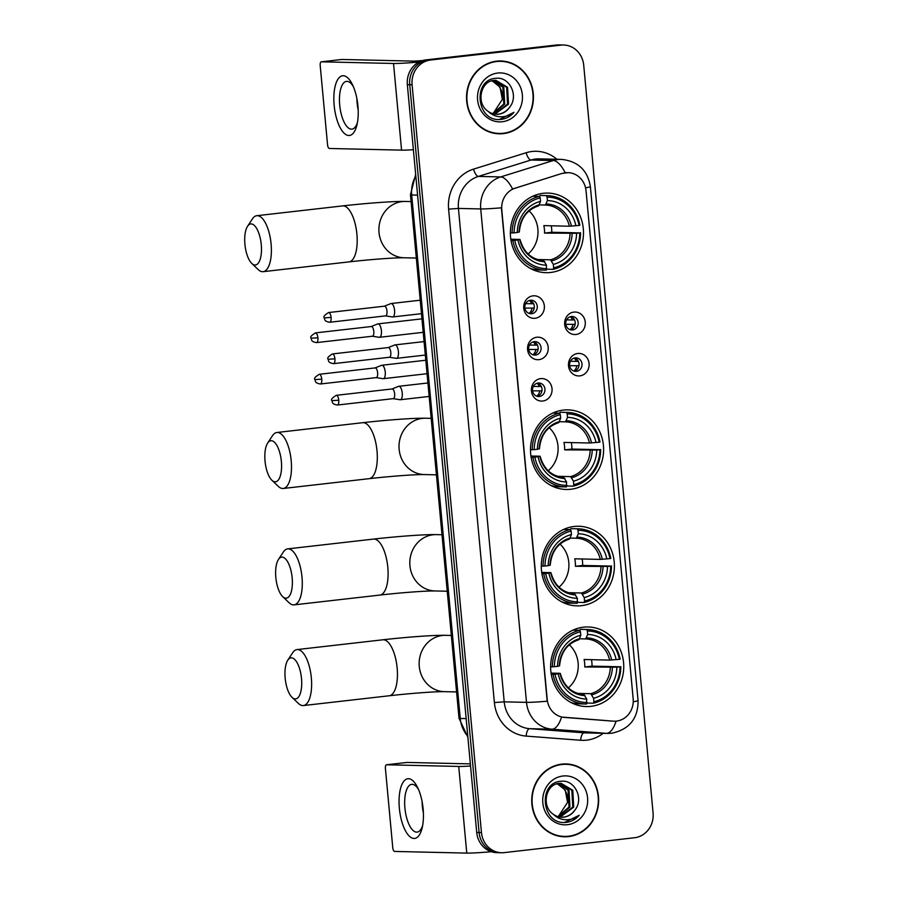 <?xml version="1.0" encoding="UTF-8"?>
<svg xmlns="http://www.w3.org/2000/svg" width="898" height="898" viewBox="0 0 898 898"><rect width="100%" height="100%" fill="white"/><g stroke="black" fill="none" stroke-linecap="round" stroke-linejoin="round"><path stroke-width="1.35" d="M563.372 410.072A39.815 36.56 91.3 0 0 530.505 451.324A39.815 36.56 91.3 0 0 566.133 489.466A39.815 36.56 91.3 0 0 570.724 489.264A39.815 36.56 91.3 0 0 603.591 448.012A39.815 36.56 91.3 0 0 567.963 409.87A39.815 36.56 91.3 0 0 563.372 410.072M574.17 526.464A39.815 36.56 91.3 0 0 541.303 567.716A39.815 36.56 91.3 0 0 576.931 605.858A39.815 36.56 91.3 0 0 581.511 605.656A39.815 36.56 91.3 0 0 614.378 564.393A39.815 36.56 91.3 0 0 578.761 526.262A39.815 36.56 91.3 0 0 574.17 526.464M583.509 627.163A39.815 36.56 91.3 0 0 550.642 668.415A39.815 36.56 91.3 0 0 586.271 706.558A39.815 36.56 91.3 0 0 590.862 706.356A39.815 36.56 91.3 0 0 623.728 665.104A39.815 36.56 91.3 0 0 588.1 626.961A39.815 36.56 91.3 0 0 583.509 627.163M543.256 193.283A39.815 36.56 91.3 0 0 510.39 234.535A39.815 36.56 91.3 0 0 546.018 272.678A39.815 36.56 91.3 0 0 550.609 272.476A39.815 36.56 91.3 0 0 583.476 231.224A39.815 36.56 91.3 0 0 547.847 193.081A39.815 36.56 91.3 0 0 543.256 193.283M535.085 318.262A11.27 10.349 -88.7 0 1 523.747 308.227A11.27 10.349 -88.7 0 1 533.008 295.846A11.27 10.349 -88.7 0 1 544.345 305.881A11.27 10.349 -88.7 0 1 535.085 318.262M530.449 300.258A6.757 6.207 91.3 0 0 530.92 313.739A6.757 6.207 91.3 0 0 537.273 306.701A6.757 6.207 91.3 0 0 530.449 300.258M538.923 359.649A11.27 10.349 -88.7 0 1 527.586 349.614A11.27 10.349 -88.7 0 1 536.847 337.233A11.27 10.349 -88.7 0 1 548.184 347.268A11.27 10.349 -88.7 0 1 538.923 359.649M534.288 341.644A6.757 6.207 91.3 0 0 534.759 355.125A6.757 6.207 91.3 0 0 541.112 348.087A6.757 6.207 91.3 0 0 534.288 341.644M542.762 401.024A11.27 10.349 -88.7 0 1 531.425 391A11.27 10.349 -88.7 0 1 540.686 378.619A11.27 10.349 -88.7 0 1 552.023 388.643A11.27 10.349 -88.7 0 1 542.762 401.024M538.126 383.031A6.757 6.207 91.3 0 0 538.598 396.512A6.757 6.207 91.3 0 0 544.963 389.474A6.757 6.207 91.3 0 0 538.126 383.031M575.988 334.494A11.27 10.349 -88.7 0 1 564.662 324.47A11.27 10.349 -88.7 0 1 573.912 312.089A11.27 10.349 -88.7 0 1 585.249 322.113A11.27 10.349 -88.7 0 1 575.988 334.494M571.364 316.5A6.757 6.207 91.3 0 0 571.824 329.981A6.757 6.207 91.3 0 0 578.189 322.943A6.757 6.207 91.3 0 0 571.364 316.5M579.827 375.88A11.27 10.349 -88.7 0 1 568.501 365.856A11.27 10.349 -88.7 0 1 577.751 353.475A11.27 10.349 -88.7 0 1 589.088 363.499A11.27 10.349 -88.7 0 1 579.827 375.88M575.203 357.887A6.757 6.207 91.3 0 0 575.663 371.368A6.757 6.207 91.3 0 0 582.027 364.33A6.757 6.207 91.3 0 0 575.203 357.887M562.451 173.437A20.284 18.622 -88.7 0 1 565.639 172.764A20.284 18.622 -88.7 0 1 567.974 172.652A20.284 18.622 -88.7 0 1 586.046 190.814L633.169 698.801A20.284 18.622 -88.7 0 1 614.165 721.195A20.284 18.622 -88.7 0 1 613.255 721.15L564.348 717.412A20.284 18.622 -88.7 0 1 547.196 699.306L501.78 209.762A20.284 18.622 -88.7 0 1 515.25 188.142L562.013 173.426L568.165 172.663M574.484 358.01A6.757 6.207 -88.7 0 1 574.192 371.143M570.645 316.624A6.757 6.207 -88.7 0 1 570.342 329.757M537.419 383.154A6.757 6.207 -88.7 0 1 537.116 396.287M533.58 341.779A6.757 6.207 -88.7 0 1 533.277 354.901M529.741 300.392A6.757 6.207 -88.7 0 1 529.438 313.514M496.616 61.165A36.436 33.462 91.3 0 0 466.545 98.915A36.436 33.462 91.3 0 0 499.142 133.813A36.436 33.462 91.3 0 0 503.34 133.622A36.436 33.462 91.3 0 0 533.423 95.873A36.436 33.462 91.3 0 0 500.826 60.974A36.436 33.462 91.3 0 0 496.616 61.165M497.952 133.768A36.436 33.462 91.3 0 0 500.972 133.566A36.436 33.462 91.3 0 0 502.801 133.308M561.834 764.131A36.436 33.462 91.3 0 0 531.751 801.88A36.436 33.462 91.3 0 0 564.359 836.779A36.436 33.462 91.3 0 0 568.557 836.588A36.436 33.462 91.3 0 0 598.629 798.838A36.436 33.462 91.3 0 0 566.032 763.94A36.436 33.462 91.3 0 0 561.834 764.131M563.169 836.734A36.436 33.462 91.3 0 0 566.178 836.532A36.436 33.462 91.3 0 0 568.007 836.274M563.63 45.012L558.882 44.9A22.54 20.699 91.3 0 0 556.289 45.023L425.854 59.908A22.54 20.699 91.3 0 0 407.344 84.67L476.715 832.457L479.094 832.513A22.54 20.699 91.3 0 0 499.165 852.685A22.54 20.699 91.3 0 1 479.094 832.513L409.724 84.726L479.094 832.513L481.463 832.569A22.54 20.699 91.3 0 0 501.544 852.741A22.54 20.699 91.3 0 0 504.137 852.629L634.56 837.733A22.54 20.699 91.3 0 0 653.082 812.971L583.711 65.184A22.54 20.699 91.3 0 0 563.63 45.012A22.54 20.699 91.3 0 0 561.037 45.125L430.613 60.02A22.54 20.699 91.3 0 0 412.092 84.782L481.463 832.569M425.854 59.908L428.234 59.964A22.54 20.699 91.3 0 0 409.724 84.726A22.54 20.699 91.3 0 1 428.234 59.964L558.657 45.068L430.613 60.02M561.261 44.956A22.54 20.699 91.3 0 0 558.657 45.068A22.54 20.699 91.3 0 1 561.261 44.956M613.805 721.184L561.576 717.053A26.289 10.383 94.4 0 1 551.911 729.187A30.049 27.591 -88.7 0 1 526.497 702.359A26.289 1.302 174.7 0 0 547.185 701.215L501.41 207.808A26.289 1.302 -5.3 0 1 480.722 208.942A30.049 27.591 -88.7 0 1 500.68 176.928A26.289 9.934 72.7 0 1 512.59 189.018L562.013 173.426M569.658 764.613A36.436 33.462 91.3 0 0 564.842 763.929M504.452 61.648A36.436 33.462 91.3 0 0 499.636 60.974M476.715 832.457A22.54 20.699 91.3 0 0 496.785 852.64L501.544 852.741M500.815 61.345A36.055 33.114 91.3 0 0 496.661 61.535A36.055 33.114 91.3 0 0 466.893 98.903A36.055 33.114 91.3 0 0 499.153 133.443A36.055 33.114 91.3 0 0 503.307 133.252A36.055 33.114 91.3 0 0 533.075 95.895A36.055 33.114 91.3 0 0 500.815 61.345L498.435 61.289A36.055 33.114 91.3 0 0 494.787 61.434M488.243 111.408A16.972 15.592 91.3 0 0 496.616 114.304A16.972 15.592 91.3 0 0 498.581 114.214A16.972 15.592 91.3 0 0 509.761 107.053C519.078 95.558 509.301 76.555 496.111 78.283C472.404 79.125 476.086 121.466 499.928 119.49L501.095 119.389C506.18 118.749 510.479 116.392 513.993 112.329C509.75 115.55 505.024 117.032 499.816 116.751C495.382 116.426 491.52 114.641 488.243 111.408C475.805 103.697 480.408 81.134 493.979 80.405L495.864 80.315L507.572 87.308L508.515 104.168L494.944 114.158M509.761 107.053C506.708 111.229 502.813 113.619 498.053 114.203L496.336 114.293M493.979 80.416L503.8 87.218L504.732 104.089L493.103 113.777M493.507 80.472L502.858 87.196L503.789 104.067L492.643 113.642M495.393 80.315L506.629 87.286L507.572 104.146L494.484 114.091M497.728 73.041A24.493 22.495 91.3 0 0 477.601 99.947A24.493 22.495 91.3 0 0 502.24 121.746A24.493 22.495 91.3 0 0 522.355 94.84A24.493 22.495 91.3 0 0 497.728 73.041M492.082 80.775L500.029 87.128L502.352 99.364A16.972 15.592 91.3 0 0 491.655 80.899M502.352 99.364L493.137 113.507M493.137 133.084A36.055 33.114 91.3 0 0 496.774 133.387L499.153 133.443M513.993 112.329L499.344 119.479M334.157 105.347A30.049 11.786 83.5 0 1 338.883 77.958A30.049 11.786 83.5 0 1 352.398 84.524A30.049 11.786 83.5 0 1 357.92 105.897A30.049 11.786 83.5 0 1 356.989 124.743A30.049 11.786 83.5 0 1 344.652 133.679A30.049 11.786 83.5 0 1 334.157 105.347M353.363 86.657A24.033 9.429 -96.5 0 0 346.482 81.381A24.033 9.429 -96.5 0 0 339.702 105.044A24.033 9.429 -96.5 0 0 351.926 129.144A24.033 9.429 -96.5 0 0 357.449 122.454M358.19 110.05A24.033 9.429 83.5 0 1 357.123 103.057A24.033 9.429 83.5 0 1 356.876 98.567M419.029 62.018A30.049 1.493 174.7 0 1 393.526 63.477L321.338 61.816A3.76 1.47 -96.5 0 0 321.26 61.827A3.76 1.47 -96.5 0 0 320.204 65.52L327.546 144.701A3.76 1.47 -96.5 0 0 329.375 148.473L401.563 150.134L393.526 63.477M413.383 149.73A30.049 1.493 174.7 0 1 401.563 150.134M341.779 59.481A3.76 1.47 83.5 0 1 341.857 59.47A3.76 1.47 83.5 0 1 341.936 59.47L414.113 61.131L422.655 60.559M566.021 764.31A36.055 33.114 91.3 0 0 561.867 764.501A36.055 33.114 91.3 0 0 532.099 801.858A36.055 33.114 91.3 0 0 564.359 836.408A36.055 33.114 91.3 0 0 568.524 836.218A36.055 33.114 91.3 0 0 598.293 798.85A36.055 33.114 91.3 0 0 566.021 764.31L563.652 764.254A36.055 33.114 91.3 0 0 560.004 764.389M553.46 814.363A16.972 15.592 91.3 0 0 561.834 817.259A16.972 15.592 91.3 0 0 563.787 817.169A16.972 15.592 91.3 0 0 574.967 810.007C584.284 798.513 574.518 779.52 561.317 781.249C537.621 782.091 541.292 824.431 565.145 822.456L566.312 822.355C571.386 821.715 575.685 819.358 579.199 815.294C574.956 818.516 570.23 819.986 565.022 819.717C560.588 819.38 556.738 817.595 553.46 814.363C541.023 806.662 545.614 784.1 559.196 783.37L561.082 783.28L572.789 790.262L573.721 807.134L560.161 817.124M574.967 810.007C571.925 814.194 568.019 816.574 563.271 817.158L561.542 817.247M559.185 783.37L569.006 790.184L569.949 807.044L558.309 816.742M558.713 783.438L568.064 790.161L569.006 807.021L557.849 816.608M560.61 783.28L571.846 790.24L572.778 807.111L559.69 817.045M562.934 776.007A24.493 22.495 91.3 0 0 542.819 802.913A24.493 22.495 91.3 0 0 567.457 824.712A24.493 22.495 91.3 0 0 587.573 797.806A24.493 22.495 91.3 0 0 562.934 776.007M557.288 783.741L565.235 790.094L567.57 802.329A16.972 15.592 91.3 0 0 556.861 783.864M567.57 802.329L558.354 816.473M558.354 836.049A36.055 33.114 91.3 0 0 561.991 836.352L564.359 836.408M579.199 815.294L564.55 822.445M244.918 244.29A20.654 8.104 -96.5 0 0 251.777 263.44A20.654 8.104 -96.5 0 0 261.262 244.671A20.654 8.104 -96.5 0 0 247.534 226.307A20.654 8.104 -96.5 0 0 244.918 244.29M247.534 226.307L252.383 218.921A28.164 11.057 83.5 0 1 256.761 215.711A28.164 11.057 83.5 0 1 271.095 243.953A28.164 11.057 83.5 0 1 263.148 271.679A28.164 11.057 83.5 0 1 258.153 269.546L251.777 263.44M510.816 239.227L519.717 239.429L517.966 239.957A32.306 29.668 91.3 0 0 546.467 265.179L546.332 270.118A37.256 34.225 91.3 0 1 545.479 270.118A37.256 34.225 91.3 0 1 512.814 240.473L511.007 240.428M539.642 196.696L540.001 195.461L546.354 195.607L547.084 197.122A35.752 32.844 91.3 0 1 579.087 225.432L569.354 226.217L543.829 225.623A27.793 25.526 -88.7 0 1 544.525 233.098L551.787 232.268A35.684 32.766 91.3 0 0 551.271 225.802M551.787 232.268L579.771 232.908A35.752 32.844 91.3 0 1 553.651 267.851L553.19 269.333A37.256 34.225 91.3 0 0 580.557 232.728M553.19 269.333L546.837 269.187L546.253 267.974M530.696 268.614A37.256 34.225 91.3 0 0 539.126 269.972L545.479 270.118M510.367 232.952L514.094 232.851A35.752 32.844 91.3 0 1 540.226 197.908L539.485 196.393L533.131 196.247A37.256 34.225 91.3 0 0 532.357 196.438M539.485 196.393A37.256 34.225 91.3 0 0 512.118 232.997M512.814 240.473L514.79 240.327A35.752 32.844 91.3 0 0 546.781 268.637M553.651 267.851L553.325 264.394A32.306 29.668 91.3 0 0 576.595 233.267L579.771 232.908M514.79 240.327L517.966 239.957M540.226 197.908L540.54 201.365A32.306 29.668 91.3 0 0 517.27 232.492L514.094 232.851M576.595 233.267L544.525 233.098M537.408 259.522L550.508 259.814L553.325 264.394M546.467 265.179L543.649 260.6C531.65 259.544 523.77 252.506 520.021 239.474M519.325 232.01C520.615 218.337 527.081 209.604 538.721 205.81L540.54 201.365M517.27 232.492L519.022 231.965M519.717 239.429L519.751 239.575A28.893 26.536 91.3 0 0 544.794 261.733M579.087 225.432L579.872 225.263A37.256 34.225 91.3 0 0 547.196 195.618L540.843 195.472A37.256 34.225 91.3 0 0 540.001 195.461M547.196 195.618A37.256 34.225 91.3 0 0 546.354 195.607M575.91 225.802A32.306 29.668 91.3 0 0 547.41 200.58L547.084 197.122M547.41 200.58L545.434 205.047L539.462 204.912M528.114 253.988A27.793 25.526 91.3 0 0 529.102 210.929M265.033 461.078A20.654 8.104 -96.5 0 0 271.881 480.228A20.654 8.104 -96.5 0 0 281.366 461.46A20.654 8.104 -96.5 0 0 267.649 443.096A20.654 8.104 -96.5 0 0 265.033 461.078M267.649 443.096L272.487 435.71A28.164 11.057 83.5 0 1 276.865 432.499A28.164 11.057 83.5 0 1 291.199 460.741A28.164 11.057 83.5 0 1 283.263 488.478A28.164 11.057 83.5 0 1 278.268 486.334L271.881 480.228M530.92 456.016L539.833 456.218L538.07 456.756A32.306 29.668 91.3 0 0 566.571 481.968L566.436 486.907A37.256 34.225 91.3 0 1 565.594 486.907A37.256 34.225 91.3 0 1 532.918 457.262L531.111 457.217M559.746 413.484L560.105 412.249L566.458 412.395L567.199 413.911A35.752 32.844 91.3 0 1 599.19 442.22L589.47 443.006L563.944 442.422A27.793 25.526 -88.7 0 1 564.64 449.887L571.891 449.056A35.684 32.766 91.3 0 0 571.386 442.591M571.891 449.056L599.886 449.696A35.752 32.844 91.3 0 1 573.755 484.639L573.306 486.132A37.256 34.225 91.3 0 0 600.672 449.528M573.306 486.132L566.941 485.986L566.357 484.774M550.8 485.403A37.256 34.225 91.3 0 0 559.241 486.761L565.594 486.907M530.482 449.752L534.209 449.64A35.752 32.844 91.3 0 1 560.33 414.696L559.6 413.181L553.247 413.035A37.256 34.225 91.3 0 0 552.461 413.226M559.6 413.181A37.256 34.225 91.3 0 0 532.233 449.786M532.918 457.262L534.894 457.116A35.752 32.844 91.3 0 0 566.896 485.425M573.755 484.639L573.44 481.182A32.306 29.668 91.3 0 0 596.71 450.055L599.886 449.696M534.894 457.116L538.07 456.756M560.33 414.696L560.655 418.154A32.306 29.668 91.3 0 0 537.386 449.281L534.209 449.64M596.71 450.055L564.64 449.887M557.523 476.31L570.623 476.614L573.44 481.182M566.571 481.968L563.753 477.388C551.765 476.333 543.885 469.295 540.136 456.263M539.44 448.798C540.731 435.126 547.196 426.404 558.837 422.599L560.655 418.154M537.386 449.281L539.137 448.753M539.833 456.218L539.866 456.364A28.893 26.536 91.3 0 0 564.909 478.522M599.19 442.22L599.976 442.052A37.256 34.225 91.3 0 0 567.312 412.406L560.947 412.261A37.256 34.225 91.3 0 0 560.105 412.249M567.312 412.406A37.256 34.225 91.3 0 0 566.458 412.395M596.014 442.591A32.306 29.668 91.3 0 0 567.514 417.368L567.199 413.911M567.514 417.368L565.538 421.836L559.566 421.701M548.218 470.776A27.793 25.526 91.3 0 0 549.217 427.717M275.832 577.47A20.654 8.104 -96.5 0 0 282.679 596.609A20.654 8.104 -96.5 0 0 292.164 577.852A20.654 8.104 -96.5 0 0 278.436 559.488A20.654 8.104 -96.5 0 0 275.832 577.47M278.436 559.488L283.285 552.102A28.164 11.057 83.5 0 1 287.663 548.891A28.164 11.057 83.5 0 1 301.997 577.133A28.164 11.057 83.5 0 1 294.061 604.859A28.164 11.057 83.5 0 1 289.066 602.726L282.679 596.609M541.719 572.408L550.631 572.61L548.869 573.137A32.306 29.668 91.3 0 0 577.369 598.36L577.234 603.299A37.256 34.225 91.3 0 1 576.393 603.288A37.256 34.225 91.3 0 1 543.717 573.642L541.909 573.609M570.544 529.876L570.904 528.641L577.257 528.787L577.998 530.303A35.752 32.844 91.3 0 1 609.989 558.612L600.268 559.398L574.742 558.803A27.793 25.526 -88.7 0 1 575.427 566.279L582.69 565.448A35.684 32.766 91.3 0 0 582.173 558.983M582.69 565.448L610.685 566.088A35.752 32.844 91.3 0 1 584.553 601.031L584.104 602.513A37.256 34.225 91.3 0 0 611.471 565.908M584.104 602.513L577.74 602.367L577.156 601.155M561.598 601.795A37.256 34.225 91.3 0 0 570.039 603.142L576.393 603.288M541.281 566.133L544.996 566.032A35.752 32.844 91.3 0 1 571.128 531.088L570.398 529.573L564.045 529.427A37.256 34.225 91.3 0 0 563.259 529.618M570.398 529.573A37.256 34.225 91.3 0 0 543.032 566.178M543.717 573.642L545.692 573.508A35.752 32.844 91.3 0 0 577.695 601.817M584.553 601.031L584.239 597.574A32.306 29.668 91.3 0 0 607.508 566.447L610.685 566.088M545.692 573.508L548.869 573.137M571.128 531.088L571.454 534.546A32.306 29.668 91.3 0 0 548.184 565.673L544.996 566.032M607.508 566.447L575.427 566.279M568.322 592.691L581.421 592.994L584.239 597.574M577.369 598.36L574.552 593.78C562.552 592.725 554.683 585.687 550.934 572.655M550.238 565.19C551.529 551.518 557.984 542.785 569.635 538.991L571.454 534.546M548.184 565.673L549.935 565.145M550.631 572.61L550.665 572.756A28.893 26.536 91.3 0 0 575.708 594.914M609.989 558.612L610.775 558.444A37.256 34.225 91.3 0 0 578.11 528.799L571.745 528.653A37.256 34.225 91.3 0 0 570.904 528.641M578.11 528.799A37.256 34.225 91.3 0 0 577.257 528.787M606.812 558.971A32.306 29.668 91.3 0 0 578.312 533.76L577.998 530.303M578.312 533.76L576.336 538.228L570.365 538.082M559.016 587.169A27.793 25.526 91.3 0 0 560.015 544.098M285.171 678.17A20.654 8.104 -96.5 0 0 292.018 697.319A20.654 8.104 -96.5 0 0 301.504 678.551A20.654 8.104 -96.5 0 0 287.787 660.187A20.654 8.104 -96.5 0 0 285.171 678.17M287.787 660.187L292.625 652.801A28.164 11.057 83.5 0 1 297.002 649.591A28.164 11.057 83.5 0 1 311.337 677.833A28.164 11.057 83.5 0 1 303.401 705.559A28.164 11.057 83.5 0 1 298.405 703.426L292.018 697.319M551.058 673.107L559.97 673.309L558.208 673.837A32.306 29.668 91.3 0 0 586.708 699.059L586.574 703.998A37.256 34.225 91.3 0 1 585.732 703.998A37.256 34.225 91.3 0 1 553.067 674.353L551.249 674.308M579.884 630.576L580.243 629.341L586.607 629.487L587.337 631.002A35.752 32.844 91.3 0 1 619.328 659.312L609.607 660.097L584.082 659.502A27.793 25.526 -88.7 0 1 584.778 666.978L592.029 666.148A35.684 32.766 91.3 0 0 591.524 659.682M592.029 666.148L620.024 666.787A35.752 32.844 91.3 0 1 593.892 701.731L593.443 703.213A37.256 34.225 91.3 0 0 620.81 666.608M593.443 703.213L587.09 703.067L586.495 701.854M570.937 702.494A37.256 34.225 91.3 0 0 579.378 703.841L585.732 703.998M550.62 666.832L554.347 666.731A35.752 32.844 91.3 0 1 580.467 631.788L579.738 630.273L573.384 630.127A37.256 34.225 91.3 0 0 572.598 630.317M579.738 630.273A37.256 34.225 91.3 0 0 552.371 666.877M553.067 674.353L555.031 674.207A35.752 32.844 91.3 0 0 587.034 702.517M593.892 701.731L593.578 698.274A32.306 29.668 91.3 0 0 616.847 667.147L620.024 666.787M555.031 674.207L558.208 673.837M580.467 631.788L580.793 635.245A32.306 29.668 91.3 0 0 557.523 666.372L554.347 666.731M616.847 667.147L584.778 666.978M577.661 693.402L590.761 693.694L593.578 698.274M586.708 699.059L583.902 694.48C571.903 693.424 564.023 686.386 560.273 673.354M559.577 665.889C560.868 652.217 567.334 643.484 578.974 639.69L580.793 635.245M557.523 666.372L559.274 665.845M559.97 673.309L560.004 673.455A28.893 26.536 91.3 0 0 585.047 695.613M619.328 659.312L620.114 659.143A37.256 34.225 91.3 0 0 587.449 629.498L581.096 629.352A37.256 34.225 91.3 0 0 580.243 629.341M587.449 629.498A37.256 34.225 91.3 0 0 586.607 629.487M616.151 659.671A32.306 29.668 91.3 0 0 587.651 634.459L587.337 631.002M587.651 634.459L585.676 638.927L579.704 638.792M568.355 687.868A27.793 25.526 91.3 0 0 569.354 644.809M566.604 319.868L572.509 320.002A8.262 7.588 91.3 0 0 570.32 316.725M575.124 324.324L565.852 324.324M570.028 329.645A8.262 7.588 91.3 0 0 572.924 324.481M379.068 337.266A6.757 2.649 -96.5 0 0 379.214 337.3A6.757 2.649 -96.5 0 0 379.349 337.311A6.757 2.649 -96.5 0 0 379.495 337.3A6.757 2.649 -96.5 0 0 381.403 330.644A6.757 2.649 -96.5 0 0 378.103 323.864A6.757 2.649 -96.5 0 0 377.968 323.875A6.757 2.649 -96.5 0 0 377.688 323.942L371.211 326.535M372.21 336.222A4.883 1.919 -96.5 0 0 372.311 336.222A4.883 1.919 -96.5 0 0 372.423 336.222A4.883 1.919 -96.5 0 0 373.793 331.418A4.883 1.919 -96.5 0 0 371.413 326.513A4.883 1.919 -96.5 0 0 371.312 326.524A4.883 1.919 -96.5 0 0 371.11 326.569M572.509 320.002L574.451 319.856M570.443 361.254L576.348 361.389A8.262 7.588 91.3 0 0 574.159 358.1M578.963 365.711L569.691 365.711M573.867 371.031A8.262 7.588 91.3 0 0 576.763 365.868M382.907 378.653A6.757 2.649 -96.5 0 0 383.053 378.687A6.757 2.649 -96.5 0 0 383.188 378.698A6.757 2.649 -96.5 0 0 383.334 378.687A6.757 2.649 -96.5 0 0 385.242 372.03A6.757 2.649 -96.5 0 0 381.942 365.25A6.757 2.649 -96.5 0 0 381.807 365.262A6.757 2.649 -96.5 0 0 381.527 365.329L375.05 367.922M376.049 377.609A4.883 1.919 -96.5 0 0 376.15 377.609A4.883 1.919 -96.5 0 0 376.262 377.609A4.883 1.919 -96.5 0 0 377.631 372.805A4.883 1.919 -96.5 0 0 375.252 367.899A4.883 1.919 -96.5 0 0 375.151 367.911A4.883 1.919 -96.5 0 0 374.949 367.956M576.348 361.389L578.29 361.243M525.7 303.625L531.594 303.76A8.262 7.588 91.3 0 0 529.416 300.482M534.22 308.081L524.948 308.081M529.113 313.402A8.262 7.588 91.3 0 0 532.009 308.25M392.235 316.915A6.757 2.649 -96.5 0 0 392.381 316.949A6.757 2.649 -96.5 0 0 392.527 316.96A6.757 2.649 -96.5 0 0 392.662 316.96A6.757 2.649 -96.5 0 0 394.57 310.304A6.757 2.649 -96.5 0 0 391.281 303.513A6.757 2.649 -96.5 0 0 391.135 303.524A6.757 2.649 -96.5 0 0 390.855 303.591L384.378 306.184M385.388 315.871A4.883 1.919 -96.5 0 0 385.489 315.883A4.883 1.919 -96.5 0 0 385.59 315.871A4.883 1.919 -96.5 0 0 386.971 311.067A4.883 1.919 -96.5 0 0 384.58 306.173A4.883 1.919 -96.5 0 0 384.479 306.173A4.883 1.919 -96.5 0 0 384.277 306.229M531.594 303.76L533.535 303.625M529.539 345.012L535.433 345.146A8.262 7.588 91.3 0 0 533.255 341.869M538.059 349.468L528.787 349.468M532.952 354.789A8.262 7.588 91.3 0 0 535.848 349.636M396.074 358.302A6.757 2.649 -96.5 0 0 396.22 358.336A6.757 2.649 -96.5 0 0 396.366 358.347A6.757 2.649 -96.5 0 0 396.501 358.347A6.757 2.649 -96.5 0 0 398.409 351.69A6.757 2.649 -96.5 0 0 395.12 344.899A6.757 2.649 -96.5 0 0 394.974 344.911A6.757 2.649 -96.5 0 0 394.693 344.978L388.217 347.571M389.227 357.258A4.883 1.919 -96.5 0 0 389.328 357.269A4.883 1.919 -96.5 0 0 389.429 357.258A4.883 1.919 -96.5 0 0 390.81 352.454A4.883 1.919 -96.5 0 0 388.419 347.56A4.883 1.919 -96.5 0 0 388.318 347.56A4.883 1.919 -96.5 0 0 388.116 347.616M535.433 345.146L537.374 345.012M533.378 386.398L539.271 386.533A8.262 7.588 91.3 0 0 537.094 383.255M541.898 390.855L532.626 390.855M536.791 396.175A8.262 7.588 91.3 0 0 539.687 391.012M399.913 399.689A6.757 2.649 -96.5 0 0 400.059 399.722A6.757 2.649 -96.5 0 0 400.205 399.733A6.757 2.649 -96.5 0 0 400.34 399.733A6.757 2.649 -96.5 0 0 402.248 393.077A6.757 2.649 -96.5 0 0 398.959 386.286A6.757 2.649 -96.5 0 0 398.813 386.297A6.757 2.649 -96.5 0 0 398.532 386.365L392.056 388.957M393.066 398.645A4.883 1.919 -96.5 0 0 393.167 398.656A4.883 1.919 -96.5 0 0 393.268 398.645A4.883 1.919 -96.5 0 0 394.649 393.84A4.883 1.919 -96.5 0 0 392.258 388.946A4.883 1.919 -96.5 0 0 392.157 388.946A4.883 1.919 -96.5 0 0 391.955 389.002M539.271 386.533L541.213 386.387M399.363 808.312A30.049 11.786 83.5 0 1 404.1 780.923A30.049 11.786 83.5 0 1 417.604 787.49A30.049 11.786 83.5 0 1 423.126 808.862A30.049 11.786 83.5 0 1 422.195 827.709A30.049 11.786 83.5 0 1 409.87 836.644A30.049 11.786 83.5 0 1 399.363 808.312M418.58 789.623A24.033 9.429 -96.5 0 0 411.688 784.347A24.033 9.429 -96.5 0 0 404.908 808.009A24.033 9.429 -96.5 0 0 417.143 832.109A24.033 9.429 -96.5 0 0 422.666 825.408M423.396 813.016A24.033 9.429 83.5 0 1 422.329 806.011A24.033 9.429 83.5 0 1 422.082 801.532M470.552 766.028A30.049 1.493 174.7 0 1 458.732 766.443L386.555 764.782A3.76 1.47 -96.5 0 0 386.477 764.782A3.76 1.47 -96.5 0 0 385.41 768.486L392.763 847.667A3.76 1.47 -96.5 0 0 394.592 851.439L466.769 853.1L458.732 766.443M491.374 851.719A30.049 1.493 174.7 0 1 466.769 853.1M406.985 762.447A3.76 1.47 83.5 0 1 407.063 762.436A3.76 1.47 83.5 0 1 407.142 762.436L470.35 763.884M603.198 733.318A37.559 34.494 -88.7 0 1 586.663 740.154A37.559 34.494 -88.7 0 1 580.647 740.266L526.161 736.102A37.559 34.494 -88.7 0 1 494.383 702.562L448.607 209.144A37.559 34.494 -88.7 0 1 473.56 169.127L526.149 152.739A37.559 34.494 -88.7 0 1 556.906 159.272M473.56 169.127A7.51 2.84 -107.3 0 0 478.398 176.412L500.68 176.928L553.269 160.54A30.049 27.591 -88.7 0 1 557.995 159.541A30.049 27.591 -88.7 0 1 561.463 159.384L539.182 158.867A30.049 27.591 91.3 0 0 535.724 159.025A30.049 27.591 91.3 0 0 530.999 160.024L478.398 176.412A30.049 27.591 91.3 0 0 458.44 208.426L504.216 701.843A30.049 27.591 91.3 0 0 529.64 728.682L584.127 732.847A30.049 27.591 91.3 0 0 585.474 732.903L607.755 733.419A30.049 27.591 -88.7 0 1 606.408 733.352L551.911 729.187L529.64 728.682A7.51 2.963 -85.6 0 0 526.161 736.102M565.246 172.764A26.289 9.934 72.7 0 0 553.269 160.54L530.999 160.024A7.51 2.84 -107.3 0 1 526.149 152.739M633.247 701.765A26.289 1.302 -5.3 0 0 638.063 700.563L590.379 186.604A26.289 1.302 174.7 0 1 585.552 187.805M494.383 702.562L504.216 701.843L526.497 702.359L480.722 208.942L458.44 208.426L448.607 209.144M616.095 721.128A26.289 10.383 94.4 0 1 606.408 733.352L584.127 732.847A7.51 2.963 -85.6 0 0 580.647 740.266M561.037 45.125L556.289 45.023M412.092 84.782L407.344 84.67M415.808 175.918A30.049 27.591 91.3 0 0 411.688 194.989L417.592 195.124M467.88 737.191L459.024 718.288L410.453 194.81A15.019 0.741 -5.3 0 0 411.688 194.989L460.247 718.467L466.152 718.602M459.024 718.288A15.019 0.741 -5.3 0 0 460.247 718.467A30.049 27.591 91.3 0 0 467.791 736.214M341.936 59.47L321.338 61.816M416.324 258.052L404.122 257.771A28.164 25.874 -88.7 0 1 379.023 232.548A28.164 25.874 -88.7 0 1 402.169 201.59A28.164 25.874 -88.7 0 1 405.413 201.444C393.616 201.152 365.677 203.296 342.565 205.911L256.761 215.711M404.122 257.771C393.818 257.659 368.966 259.612 348.952 261.89A28.164 11.057 -96.5 0 0 356.899 234.154A28.164 11.057 -96.5 0 0 342.565 205.911M551.664 260.948A28.893 26.536 91.3 0 0 572.116 233.592M539.507 204.744A28.893 26.536 91.3 0 0 519.055 232.099M550.508 259.814A27.793 25.526 91.3 0 0 570.05 233.682M571.42 226.128A28.893 26.536 91.3 0 0 546.377 203.969M569.354 226.217A27.793 25.526 91.3 0 0 545.434 205.047M436.439 474.84L424.238 474.559A28.164 25.874 -88.7 0 1 399.139 449.337A28.164 25.874 -88.7 0 1 422.284 418.389A28.164 25.874 -88.7 0 1 425.529 418.232C413.72 417.94 385.792 420.084 362.68 422.7L276.865 432.499M424.238 474.559C413.933 474.447 389.081 476.411 369.067 478.679A28.164 11.057 -96.5 0 0 377.014 450.942A28.164 11.057 -96.5 0 0 362.68 422.7M571.768 477.736A28.893 26.536 91.3 0 0 592.22 450.381M559.622 421.544A28.893 26.536 91.3 0 0 539.17 448.888M570.623 476.614A27.793 25.526 91.3 0 0 590.166 450.482M591.535 442.916A28.893 26.536 91.3 0 0 566.492 420.758M589.47 443.006A27.793 25.526 91.3 0 0 565.538 421.836M447.238 591.232L435.025 590.951A28.164 25.874 -88.7 0 1 409.937 565.729A28.164 25.874 -88.7 0 1 433.083 534.77A28.164 25.874 -88.7 0 1 436.327 534.624C424.518 534.332 396.579 536.476 373.467 539.092L287.663 548.891M435.025 590.951C424.732 590.828 399.868 592.792 379.865 595.071A28.164 11.057 -96.5 0 0 387.813 567.334A28.164 11.057 -96.5 0 0 373.467 539.092M582.566 594.128A28.893 26.536 91.3 0 0 603.018 566.773M570.421 537.924A28.893 26.536 91.3 0 0 549.969 565.28M581.421 592.994A27.793 25.526 91.3 0 0 600.953 566.863M602.334 559.308A28.893 26.536 91.3 0 0 577.279 537.15M600.268 559.398A27.793 25.526 91.3 0 0 576.336 538.228M456.577 691.931L444.375 691.651A28.164 25.874 -88.7 0 1 419.276 666.428A28.164 25.874 -88.7 0 1 442.422 635.47A28.164 25.874 -88.7 0 1 445.666 635.324C433.857 635.032 405.93 637.176 382.817 639.791L297.002 649.591M444.375 691.651C434.071 691.539 409.219 693.492 389.204 695.77A28.164 11.057 -96.5 0 0 397.152 668.033A28.164 11.057 -96.5 0 0 382.817 639.791M591.917 694.827A28.893 26.536 91.3 0 0 612.369 667.472M579.76 638.624A28.893 26.536 91.3 0 0 559.308 665.979M590.761 693.694A27.793 25.526 91.3 0 0 610.303 667.562M611.673 660.008A28.893 26.536 91.3 0 0 586.63 637.849M609.607 660.097A27.793 25.526 91.3 0 0 585.676 638.927M317.914 337.794A4.883 1.919 -96.5 0 0 315.434 332.9C311.28 335.482 309.844 337.255 311.123 338.198L317.914 337.794A4.883 1.919 -96.5 0 1 316.545 342.598L372.423 336.222M321.753 379.181A4.883 1.919 -96.5 0 0 319.273 374.286C315.119 376.868 313.683 378.63 314.962 379.585L321.753 379.181A4.883 1.919 -96.5 0 1 320.384 383.985L376.262 377.609M331.093 317.454A4.883 1.919 -96.5 0 0 328.601 312.549C324.447 315.142 323.011 316.904 324.301 317.858L331.093 317.454A4.883 1.919 -96.5 0 1 329.712 322.259L385.59 315.871M334.932 358.841A4.883 1.919 -96.5 0 0 332.44 353.935C328.286 356.517 326.85 358.291 328.14 359.245L334.932 358.841A4.883 1.919 -96.5 0 1 333.551 363.645L389.429 357.258M338.771 400.216A4.883 1.919 -96.5 0 0 336.279 395.322C332.125 397.904 330.689 399.677 331.979 400.631L338.771 400.216A4.883 1.919 -96.5 0 1 337.39 405.032L393.268 398.645M407.142 762.436L386.555 764.782M607.755 733.419L611.774 733.239C629.408 729.378 638.164 718.49 638.063 700.563M590.379 186.604C587.662 170.283 578.02 161.202 561.463 159.384M410.453 194.81L415.673 174.459M321.26 61.827L341.857 59.47M348.952 261.89L263.148 271.679M411.082 201.579L405.413 201.444M369.067 478.679L283.263 488.478M431.197 418.367L425.529 418.232M379.865 595.071L294.061 604.859M441.996 534.759L436.327 534.624M389.204 695.77L303.401 705.559M451.335 635.458L445.666 635.324M423.216 332.316L379.495 337.3M421.959 318.846L377.968 323.875M372.322 336.234L379.214 337.3M315.434 332.9L371.312 326.524M316.545 342.598C310.091 341.566 311.842 339.006 311.123 338.198M427.055 373.703L383.334 378.687M425.798 360.233L381.807 365.262M376.161 377.62L383.053 378.687M319.273 374.286L375.151 367.911M320.384 383.985C313.93 382.952 315.681 380.382 314.962 379.585M421.488 313.671L392.662 316.96M420.23 300.201L391.135 303.524M385.489 315.883L392.381 316.949M328.601 312.549L384.479 306.173M329.712 322.259C323.269 321.226 325.009 318.655 324.301 317.858M425.326 355.058L396.501 358.347M424.069 341.588L394.974 344.911M389.328 357.269L396.22 358.336M332.44 353.935L388.318 347.56M333.551 363.645C327.108 362.612 328.848 360.042 328.14 359.245M429.165 396.445L400.34 399.733M427.908 382.975L398.813 386.297M393.167 398.656L400.059 399.722M336.279 395.322L392.157 388.946M337.39 405.032C330.947 403.999 332.687 401.428 331.979 400.631M386.477 764.782L407.063 762.436"/></g></svg>
